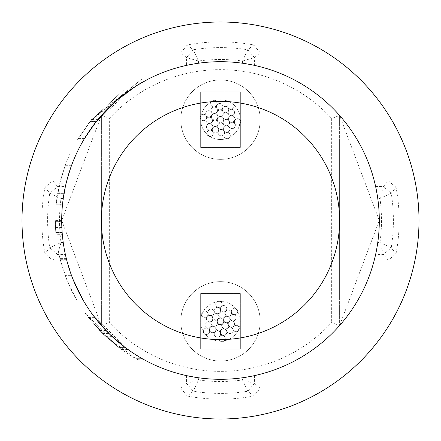 <?xml version="1.0" encoding="UTF-8"?>
<svg xmlns="http://www.w3.org/2000/svg" width="441" height="441" viewBox="0 0 441 441"><rect width="100%" height="100%" fill="white"/><g stroke="black" fill="none" stroke-linecap="round" stroke-linejoin="round"><path stroke-width="0.33" stroke-dasharray="2.21 1.65" d="M253.917 141.098L339.603 141.098L339.603 180.799L339.603 141.098M260.201 119.66A39.701 39.701 0 0 1 220.5 159.361A39.701 39.701 0 0 1 180.799 119.66A39.701 39.701 0 0 1 220.5 79.959A39.701 39.701 0 0 1 260.201 119.66A39.701 39.701 0 0 1 220.5 159.361A39.701 39.701 0 0 1 180.799 119.66A39.701 39.701 0 0 1 220.5 79.959A39.701 39.701 0 0 1 260.201 119.66M260.201 321.34A39.701 39.701 0 0 1 220.5 361.041A39.701 39.701 0 0 1 180.799 321.34A39.701 39.701 0 0 1 220.5 281.639A39.701 39.701 0 0 1 260.201 321.34A39.701 39.701 0 0 1 220.5 361.041A39.701 39.701 0 0 1 180.799 321.34A39.701 39.701 0 0 1 220.5 281.639A39.701 39.701 0 0 1 260.201 321.34M101.397 220.5A119.103 119.103 0 0 0 220.5 339.603A119.103 119.103 0 0 0 339.603 220.5A119.103 119.103 0 0 0 220.5 101.397A119.103 119.103 0 0 0 101.397 220.5M101.397 115.459L101.397 325.541L101.397 115.459L61.696 220.483L101.397 325.541L109.335 322.492L109.335 118.508L101.397 115.459A158.804 158.804 0 0 1 374.26 180.799L375.633 186.554L383.4 186.554L379.977 198.461A160.993 160.993 0 0 1 379.977 242.539L377.766 242.539A158.804 158.804 0 0 0 377.766 198.461L375.633 186.554M63.234 242.539L61.023 242.539L49.761 247.759L57.6 254.446L52.766 260.201L44.965 253.74A178.655 178.655 0 0 1 44.965 187.26L52.766 180.799L57.6 186.554L65.367 186.554L66.74 180.799A158.804 158.804 0 0 1 180.799 66.74L186.554 65.367L186.554 57.6L193.241 49.761L187.26 44.965A178.655 178.655 0 0 1 253.74 44.965L260.201 52.766L254.446 57.6L254.446 65.367L260.201 66.74A158.804 158.804 0 0 1 339.603 115.459L379.304 220.483L339.603 325.541A158.804 158.804 0 0 1 66.74 260.201L65.367 254.446L57.6 254.446L61.023 242.539A160.993 160.993 0 0 1 61.023 198.461L63.234 198.461A158.804 158.804 0 0 0 63.234 242.539L65.367 254.446M259.302 66.508A158.804 158.804 0 0 1 339.603 115.459L339.603 325.541L331.665 322.492A150.866 150.866 0 0 1 109.335 322.492M105.834 336.632L112.185 336.632L94.655 317.36L110.283 334.829L125.261 347.574L91.425 313.011L105.994 330.53L111.953 336.411L126.06 348.17L119.709 348.17L99.638 330.53L85.069 313.011L118.91 347.574L103.933 334.829L88.305 317.36L105.834 336.632L137.857 359.779A158.804 158.804 0 0 1 121.479 349.465L119.709 348.17M142.912 359.057L140.778 357.844M137.857 359.779L144.213 359.779A158.804 158.804 0 0 1 127.835 349.465L126.06 348.17M62.33 234.695L61.696 220.555L62.33 234.695L55.979 234.695L55.346 220.555L55.979 234.695M66.001 183.776L62.528 204.238A158.804 158.804 0 0 1 64.033 193.362L66.971 179.917L71.679 165.083A158.804 158.804 0 0 1 76.194 154.201A158.804 158.804 0 0 0 71.591 165.32L65.24 165.32L59.651 183.776L66.001 183.776L71.591 165.32M84.463 138.568L96.055 121.843L106.369 110.074L117.576 99.567L129.968 90.03L96.408 121.402L82.941 141.153L96.276 121.573L89.92 121.573L141.759 79.154L91.684 119.395L76.591 141.153L78.112 138.568L84.463 138.568L82.941 141.153L76.591 141.153L89.92 121.573M141.759 79.154L148.115 79.154L132.19 88.514L113.772 102.907L98.04 119.395L82.941 141.153L76.591 141.153L90.058 121.402L123.612 90.03L89.705 121.843L78.112 138.568M65.367 186.554L63.234 198.461M254.446 65.367L242.539 63.234A158.804 158.804 0 0 0 198.461 63.234L186.554 65.367M61.701 221.641A158.804 158.804 0 0 0 62.153 232.517A158.804 158.804 0 0 1 61.701 221.641L55.346 221.641A158.804 158.804 0 0 0 55.798 232.517A158.804 158.804 0 0 1 55.346 221.641L61.701 221.641M83.002 299.957L76.651 299.957L83.002 299.957A158.804 158.804 0 0 1 77.269 289.081L70.913 289.081A158.804 158.804 0 0 0 76.651 299.957L66.558 279.12L59.987 258.624L66.337 258.624A158.804 158.804 0 0 1 64.447 249.92L58.091 249.92A158.804 158.804 0 0 0 59.987 258.624M71.574 275.636L77.269 289.081L70.913 289.081L65.224 275.636L71.574 275.636L66.894 260.796A158.804 158.804 0 0 1 64.447 249.92L58.091 249.92A158.804 158.804 0 0 0 60.544 260.796L65.224 275.636M66.558 279.12L72.908 279.12L66.613 259.71L60.263 259.71M57.6 186.554L61.023 198.461L49.761 193.241L57.6 186.554M44.965 187.26L49.761 193.241A172.9 172.9 0 0 0 49.761 247.759L44.965 253.74M66.74 180.799L52.766 180.799M52.766 260.201L66.74 260.201M253.74 44.965L247.759 49.761L254.446 57.6L242.539 61.023L242.539 63.234M187.26 44.965L180.799 52.766L186.554 57.6L198.461 61.023A160.993 160.993 0 0 1 242.539 61.023L247.759 49.761A172.9 172.9 0 0 0 193.241 49.761L198.461 61.023L198.461 63.234M260.201 66.74L260.201 52.766M180.799 52.766L180.799 66.74M186.554 375.633L186.554 383.4L198.461 379.977L198.461 377.766L180.799 374.26L180.799 388.234L186.554 383.4L193.241 391.239L198.461 379.977A160.993 160.993 0 0 0 242.539 379.977L254.446 383.4L260.201 388.234L253.74 396.035L247.759 391.239L242.539 379.977L242.539 377.766L254.446 375.633L254.446 383.4L247.759 391.239A172.9 172.9 0 0 1 193.241 391.239L187.26 396.035A178.655 178.655 0 0 0 253.74 396.035M187.26 396.035L180.799 388.234M242.539 377.766A158.804 158.804 0 0 1 198.461 377.766M260.201 388.234L260.201 374.26L254.446 375.633M180.799 374.26A158.804 158.804 0 0 1 101.397 325.541A158.804 158.804 0 0 0 144.367 359.862M396.035 187.26L388.234 180.799L383.4 186.554L391.239 193.241L396.035 187.26A178.655 178.655 0 0 1 396.035 253.74L388.234 260.201L383.4 254.446L375.633 254.446L377.766 242.539M375.633 254.446L374.26 260.201A158.804 158.804 0 0 1 260.201 374.26M383.4 254.446L379.977 242.539L391.239 247.759L383.4 254.446M396.035 253.74L391.239 247.759A172.9 172.9 0 0 0 391.239 193.241L379.977 198.461L377.766 198.461M374.26 260.201L388.234 260.201M388.234 180.799L374.26 180.799M125.332 394.706A198.505 198.505 0 0 1 46.294 125.332A198.505 198.505 0 0 1 315.668 46.294A198.505 198.505 0 0 1 394.706 315.668A198.505 198.505 0 0 1 125.332 394.706M101.397 180.799L101.397 299.902L101.397 180.799L339.603 180.799L339.603 260.201L339.603 180.799L101.397 180.799M253.917 299.902L339.603 299.902L339.603 260.201L339.603 299.902M109.335 118.508A150.866 150.866 0 0 1 331.665 118.508L339.603 115.459L339.603 325.541M84.187 139.025L77.837 139.025M98.04 119.395L91.684 119.395M96.055 121.843L89.705 121.843M129.968 90.03L123.612 90.03M96.408 121.402L90.058 121.402M66.971 179.917L60.615 179.917L57.677 193.362L64.033 193.362L57.677 193.362A158.804 158.804 0 0 0 56.178 204.238L62.528 204.238L56.178 204.238L59.651 183.776M65.24 165.32A158.804 158.804 0 0 1 69.843 154.201L76.194 154.201L69.843 154.201A158.804 158.804 0 0 0 65.329 165.083L71.679 165.083L65.329 165.083L71.679 165.083L65.329 165.083L60.615 179.917M62.153 232.517L55.798 232.517L62.153 232.517M61.856 227.677L55.505 227.677M61.696 220.555L55.346 220.555M61.856 227.573L55.5 227.573M66.894 260.796L60.544 260.796L66.894 260.796M93.608 323.887L119.23 347.817L102.505 333.435L93.608 323.887L99.958 323.887L106.755 331.318L125.58 347.817L119.23 347.817L125.58 347.817L108.855 333.435L102.505 333.435M127.835 349.465L121.479 349.465M142.256 358.693L135.905 358.693L142.256 358.693M94.655 317.36L88.305 317.36M96.59 319.824L90.24 319.824M125.261 347.574L118.91 347.574L125.261 347.574M91.425 313.011L85.069 313.011M105.994 330.53L99.638 330.53M110.283 334.829L103.933 334.829M108.855 333.435L99.958 323.887M220.5 139.51A19.851 19.851 0 0 1 200.649 119.66A19.851 19.851 0 0 1 220.5 99.809A19.851 19.851 0 0 0 201.129 123.987A19.851 19.851 0 0 0 239.871 123.987A19.851 19.851 0 0 0 228.951 101.695A119.103 119.103 0 0 1 339.603 220.5A119.103 119.103 0 0 1 228.951 339.305A19.851 19.851 0 0 1 200.649 321.34A19.851 19.851 0 0 1 220.5 301.49A19.851 19.851 0 0 1 240.351 321.34A19.851 19.851 0 0 1 212.049 339.305A119.103 119.103 0 0 1 101.397 220.5A119.103 119.103 0 0 1 228.951 101.695A19.851 19.851 0 0 0 220.5 99.809A19.851 19.851 0 0 1 240.351 119.66A19.851 19.851 0 0 1 220.5 139.51M220.5 339.603A119.103 119.103 0 0 1 212.049 339.305A19.851 19.851 0 0 1 220.5 301.49A19.851 19.851 0 0 1 228.951 339.305A119.103 119.103 0 0 1 220.5 339.603M240.351 293.552L240.351 349.129L200.649 349.129L200.649 293.552L240.351 293.552L240.351 349.129L200.649 349.129L200.649 293.552L240.351 293.552M200.649 147.448L200.649 91.871L240.351 91.871L240.351 147.448L200.649 147.448L200.649 91.871L240.351 91.871L240.351 147.448L200.649 147.448M231.145 109.136A3.175 3.175 0 0 1 227.776 106.165A3.175 3.175 0 0 1 230.748 102.797A3.175 3.175 0 0 1 234.116 105.774A3.175 3.175 0 0 1 231.145 109.136A3.175 3.175 0 0 1 227.776 106.165A3.175 3.175 0 0 1 230.748 102.797A3.175 3.175 0 0 1 234.116 105.774A3.175 3.175 0 0 1 231.145 109.136A3.175 3.175 0 0 1 227.776 106.165A3.175 3.175 0 0 1 230.748 102.797A3.175 3.175 0 0 1 234.116 105.774A3.175 3.175 0 0 1 231.145 109.136A3.175 3.175 0 0 1 227.776 106.165A3.175 3.175 0 0 1 230.748 102.797A3.175 3.175 0 0 1 234.116 105.774A3.175 3.175 0 0 1 231.145 109.136M225.709 112.736A3.175 3.175 0 0 1 222.341 109.765A3.175 3.175 0 0 1 225.318 106.397A3.175 3.175 0 0 1 228.681 109.368A3.175 3.175 0 0 1 225.709 112.736A3.175 3.175 0 0 1 222.341 109.765A3.175 3.175 0 0 1 225.318 106.397A3.175 3.175 0 0 1 228.681 109.368A3.175 3.175 0 0 1 225.709 112.736A3.175 3.175 0 0 1 222.341 109.765A3.175 3.175 0 0 1 225.318 106.397A3.175 3.175 0 0 1 228.681 109.368A3.175 3.175 0 0 1 225.709 112.736A3.175 3.175 0 0 1 222.341 109.765A3.175 3.175 0 0 1 225.318 106.397A3.175 3.175 0 0 1 228.681 109.368A3.175 3.175 0 0 1 225.709 112.736M231.547 115.641A3.175 3.175 0 0 1 228.179 112.664A3.175 3.175 0 0 1 231.15 109.296A3.175 3.175 0 0 1 234.518 112.273A3.175 3.175 0 0 1 231.547 115.641A3.175 3.175 0 0 1 228.179 112.664A3.175 3.175 0 0 1 231.15 109.296A3.175 3.175 0 0 1 234.518 112.273A3.175 3.175 0 0 1 231.547 115.641A3.175 3.175 0 0 1 228.179 112.664A3.175 3.175 0 0 1 231.15 109.296A3.175 3.175 0 0 1 234.518 112.273A3.175 3.175 0 0 1 231.547 115.641A3.175 3.175 0 0 1 228.179 112.664A3.175 3.175 0 0 1 231.15 109.296A3.175 3.175 0 0 1 234.518 112.273A3.175 3.175 0 0 1 231.547 115.641M226.123 119.23A3.175 3.175 0 0 1 222.755 116.259A3.175 3.175 0 0 1 225.731 112.89A3.175 3.175 0 0 1 229.1 115.862A3.175 3.175 0 0 1 226.123 119.23A3.175 3.175 0 0 1 222.755 116.259A3.175 3.175 0 0 1 225.731 112.89A3.175 3.175 0 0 1 229.1 115.862A3.175 3.175 0 0 1 226.123 119.23A3.175 3.175 0 0 1 222.755 116.259A3.175 3.175 0 0 1 225.731 112.89A3.175 3.175 0 0 1 229.1 115.862A3.175 3.175 0 0 1 226.123 119.23A3.175 3.175 0 0 1 222.755 116.259A3.175 3.175 0 0 1 225.731 112.89A3.175 3.175 0 0 1 229.1 115.862A3.175 3.175 0 0 1 226.123 119.23M231.944 122.124A3.175 3.175 0 0 1 228.576 119.153A3.175 3.175 0 0 1 231.553 115.785A3.175 3.175 0 0 1 234.915 118.756A3.175 3.175 0 0 1 231.944 122.124A3.175 3.175 0 0 1 228.576 119.153A3.175 3.175 0 0 1 231.553 115.785A3.175 3.175 0 0 1 234.915 118.756A3.175 3.175 0 0 1 231.944 122.124A3.175 3.175 0 0 1 228.576 119.153A3.175 3.175 0 0 1 231.553 115.785A3.175 3.175 0 0 1 234.915 118.756A3.175 3.175 0 0 1 231.944 122.124A3.175 3.175 0 0 1 228.576 119.153A3.175 3.175 0 0 1 231.553 115.785A3.175 3.175 0 0 1 234.915 118.756A3.175 3.175 0 0 1 231.944 122.124M237.776 125.029A3.175 3.175 0 0 1 234.408 122.058A3.175 3.175 0 0 1 237.379 118.69A3.175 3.175 0 0 1 240.747 121.661A3.175 3.175 0 0 1 237.776 125.029A3.175 3.175 0 0 1 234.408 122.058A3.175 3.175 0 0 1 237.379 118.69A3.175 3.175 0 0 1 240.747 121.661A3.175 3.175 0 0 1 237.776 125.029A3.175 3.175 0 0 1 234.408 122.058A3.175 3.175 0 0 1 237.379 118.69A3.175 3.175 0 0 1 240.747 121.661A3.175 3.175 0 0 1 237.776 125.029A3.175 3.175 0 0 1 234.408 122.058A3.175 3.175 0 0 1 237.379 118.69A3.175 3.175 0 0 1 240.747 121.661A3.175 3.175 0 0 1 237.776 125.029M226.531 125.729A3.175 3.175 0 0 1 223.163 122.758A3.175 3.175 0 0 1 226.134 119.39A3.175 3.175 0 0 1 229.502 122.361A3.175 3.175 0 0 1 226.531 125.729A3.175 3.175 0 0 1 223.163 122.758A3.175 3.175 0 0 1 226.134 119.39A3.175 3.175 0 0 1 229.502 122.361A3.175 3.175 0 0 1 226.531 125.729A3.175 3.175 0 0 1 223.163 122.758A3.175 3.175 0 0 1 226.134 119.39A3.175 3.175 0 0 1 229.502 122.361A3.175 3.175 0 0 1 226.531 125.729A3.175 3.175 0 0 1 223.163 122.758A3.175 3.175 0 0 1 226.134 119.39A3.175 3.175 0 0 1 229.502 122.361A3.175 3.175 0 0 1 226.531 125.729M232.346 128.629A3.175 3.175 0 0 1 228.984 125.657A3.175 3.175 0 0 1 231.955 122.289A3.175 3.175 0 0 1 235.323 125.261A3.175 3.175 0 0 1 232.346 128.629A3.175 3.175 0 0 1 228.984 125.657A3.175 3.175 0 0 1 231.955 122.289A3.175 3.175 0 0 1 235.323 125.261A3.175 3.175 0 0 1 232.346 128.629A3.175 3.175 0 0 1 228.984 125.657A3.175 3.175 0 0 1 231.955 122.289A3.175 3.175 0 0 1 235.323 125.261A3.175 3.175 0 0 1 232.346 128.629A3.175 3.175 0 0 1 228.984 125.657A3.175 3.175 0 0 1 231.955 122.289A3.175 3.175 0 0 1 235.323 125.261A3.175 3.175 0 0 1 232.346 128.629M227.33 138.722A3.175 3.175 0 0 1 223.962 135.745A3.175 3.175 0 0 1 226.939 132.383A3.175 3.175 0 0 1 230.301 135.354A3.175 3.175 0 0 1 227.33 138.722A3.175 3.175 0 0 1 223.962 135.745A3.175 3.175 0 0 1 226.939 132.383A3.175 3.175 0 0 1 230.301 135.354A3.175 3.175 0 0 1 227.33 138.722A3.175 3.175 0 0 1 223.962 135.745A3.175 3.175 0 0 1 226.939 132.383A3.175 3.175 0 0 1 230.301 135.354A3.175 3.175 0 0 1 227.33 138.722A3.175 3.175 0 0 1 223.962 135.745A3.175 3.175 0 0 1 226.939 132.383A3.175 3.175 0 0 1 230.301 135.354A3.175 3.175 0 0 1 227.33 138.722M226.933 132.217A3.175 3.175 0 0 1 223.565 129.246A3.175 3.175 0 0 1 226.536 125.878A3.175 3.175 0 0 1 229.904 128.849A3.175 3.175 0 0 1 226.933 132.217A3.175 3.175 0 0 1 223.565 129.246A3.175 3.175 0 0 1 226.536 125.878A3.175 3.175 0 0 1 229.904 128.849A3.175 3.175 0 0 1 226.933 132.217A3.175 3.175 0 0 1 223.565 129.246A3.175 3.175 0 0 1 226.536 125.878A3.175 3.175 0 0 1 229.904 128.849A3.175 3.175 0 0 1 226.933 132.217A3.175 3.175 0 0 1 223.565 129.246A3.175 3.175 0 0 1 226.536 125.878A3.175 3.175 0 0 1 229.904 128.849A3.175 3.175 0 0 1 226.933 132.217M221.101 129.329A3.175 3.175 0 0 1 217.733 126.358A3.175 3.175 0 0 1 220.709 122.989A3.175 3.175 0 0 1 224.072 125.961A3.175 3.175 0 0 1 221.101 129.329A3.175 3.175 0 0 1 217.733 126.358A3.175 3.175 0 0 1 220.709 122.989A3.175 3.175 0 0 1 224.072 125.961A3.175 3.175 0 0 1 221.101 129.329A3.175 3.175 0 0 1 217.733 126.358A3.175 3.175 0 0 1 220.709 122.989A3.175 3.175 0 0 1 224.072 125.961A3.175 3.175 0 0 1 221.101 129.329A3.175 3.175 0 0 1 217.733 126.358A3.175 3.175 0 0 1 220.709 122.989A3.175 3.175 0 0 1 224.072 125.961A3.175 3.175 0 0 1 221.101 129.329M221.498 135.822A3.175 3.175 0 0 1 218.135 132.846A3.175 3.175 0 0 1 221.106 129.478A3.175 3.175 0 0 1 224.475 132.454A3.175 3.175 0 0 1 221.498 135.822A3.175 3.175 0 0 1 218.135 132.846A3.175 3.175 0 0 1 221.106 129.478A3.175 3.175 0 0 1 224.475 132.454A3.175 3.175 0 0 1 221.498 135.822A3.175 3.175 0 0 1 218.135 132.846A3.175 3.175 0 0 1 221.106 129.478A3.175 3.175 0 0 1 224.475 132.454A3.175 3.175 0 0 1 221.498 135.822A3.175 3.175 0 0 1 218.135 132.846A3.175 3.175 0 0 1 221.106 129.478A3.175 3.175 0 0 1 224.475 132.454A3.175 3.175 0 0 1 221.498 135.822M215.682 132.923A3.175 3.175 0 0 1 212.319 129.952A3.175 3.175 0 0 1 215.291 126.584A3.175 3.175 0 0 1 218.659 129.555A3.175 3.175 0 0 1 215.682 132.923A3.175 3.175 0 0 1 212.319 129.952A3.175 3.175 0 0 1 215.291 126.584A3.175 3.175 0 0 1 218.659 129.555A3.175 3.175 0 0 1 215.682 132.923A3.175 3.175 0 0 1 212.319 129.952A3.175 3.175 0 0 1 215.291 126.584A3.175 3.175 0 0 1 218.659 129.555A3.175 3.175 0 0 1 215.682 132.923A3.175 3.175 0 0 1 212.319 129.952A3.175 3.175 0 0 1 215.291 126.584A3.175 3.175 0 0 1 218.659 129.555A3.175 3.175 0 0 1 215.682 132.923M210.252 136.517A3.175 3.175 0 0 1 206.884 133.546A3.175 3.175 0 0 1 209.855 130.178A3.175 3.175 0 0 1 213.224 133.154A3.175 3.175 0 0 1 210.252 136.517A3.175 3.175 0 0 1 206.884 133.546A3.175 3.175 0 0 1 209.855 130.178A3.175 3.175 0 0 1 213.224 133.154A3.175 3.175 0 0 1 210.252 136.517A3.175 3.175 0 0 1 206.884 133.546A3.175 3.175 0 0 1 209.855 130.178A3.175 3.175 0 0 1 213.224 133.154A3.175 3.175 0 0 1 210.252 136.517A3.175 3.175 0 0 1 206.884 133.546A3.175 3.175 0 0 1 209.855 130.178A3.175 3.175 0 0 1 213.224 133.154A3.175 3.175 0 0 1 210.252 136.517M209.85 130.018A3.175 3.175 0 0 1 206.482 127.047A3.175 3.175 0 0 1 209.453 123.678A3.175 3.175 0 0 1 212.821 126.655A3.175 3.175 0 0 1 209.85 130.018A3.175 3.175 0 0 1 206.482 127.047A3.175 3.175 0 0 1 209.453 123.678A3.175 3.175 0 0 1 212.821 126.655A3.175 3.175 0 0 1 209.85 130.018A3.175 3.175 0 0 1 206.482 127.047A3.175 3.175 0 0 1 209.453 123.678A3.175 3.175 0 0 1 212.821 126.655A3.175 3.175 0 0 1 209.85 130.018A3.175 3.175 0 0 1 206.482 127.047A3.175 3.175 0 0 1 209.453 123.678A3.175 3.175 0 0 1 212.821 126.655A3.175 3.175 0 0 1 209.85 130.018M215.269 126.429A3.175 3.175 0 0 1 211.9 123.458A3.175 3.175 0 0 1 214.877 120.09A3.175 3.175 0 0 1 218.245 123.061A3.175 3.175 0 0 1 215.269 126.429A3.175 3.175 0 0 1 211.9 123.458A3.175 3.175 0 0 1 214.877 120.09A3.175 3.175 0 0 1 218.245 123.061A3.175 3.175 0 0 1 215.269 126.429A3.175 3.175 0 0 1 211.9 123.458A3.175 3.175 0 0 1 214.877 120.09A3.175 3.175 0 0 1 218.245 123.061A3.175 3.175 0 0 1 215.269 126.429A3.175 3.175 0 0 1 211.9 123.458A3.175 3.175 0 0 1 214.877 120.09A3.175 3.175 0 0 1 218.245 123.061A3.175 3.175 0 0 1 215.269 126.429M220.698 122.83A3.175 3.175 0 0 1 217.33 119.858A3.175 3.175 0 0 1 220.302 116.49A3.175 3.175 0 0 1 223.67 119.461A3.175 3.175 0 0 1 220.698 122.83A3.175 3.175 0 0 1 217.33 119.858A3.175 3.175 0 0 1 220.302 116.49A3.175 3.175 0 0 1 223.67 119.461A3.175 3.175 0 0 1 220.698 122.83A3.175 3.175 0 0 1 217.33 119.858A3.175 3.175 0 0 1 220.302 116.49A3.175 3.175 0 0 1 223.67 119.461A3.175 3.175 0 0 1 220.698 122.83A3.175 3.175 0 0 1 217.33 119.858A3.175 3.175 0 0 1 220.302 116.49A3.175 3.175 0 0 1 223.67 119.461A3.175 3.175 0 0 1 220.698 122.83M220.291 116.33A3.175 3.175 0 0 1 216.928 113.359A3.175 3.175 0 0 1 219.899 109.991A3.175 3.175 0 0 1 223.267 112.962A3.175 3.175 0 0 1 220.291 116.33A3.175 3.175 0 0 1 216.928 113.359A3.175 3.175 0 0 1 219.899 109.991A3.175 3.175 0 0 1 223.267 112.962A3.175 3.175 0 0 1 220.291 116.33A3.175 3.175 0 0 1 216.928 113.359A3.175 3.175 0 0 1 219.899 109.991A3.175 3.175 0 0 1 223.267 112.962A3.175 3.175 0 0 1 220.291 116.33A3.175 3.175 0 0 1 216.928 113.359A3.175 3.175 0 0 1 219.899 109.991A3.175 3.175 0 0 1 223.267 112.962A3.175 3.175 0 0 1 220.291 116.33M219.894 109.837A3.175 3.175 0 0 1 216.525 106.865A3.175 3.175 0 0 1 219.502 103.497A3.175 3.175 0 0 1 222.865 106.474A3.175 3.175 0 0 1 219.894 109.837A3.175 3.175 0 0 1 216.525 106.865A3.175 3.175 0 0 1 219.502 103.497A3.175 3.175 0 0 1 222.865 106.474A3.175 3.175 0 0 1 219.894 109.837A3.175 3.175 0 0 1 216.525 106.865A3.175 3.175 0 0 1 219.502 103.497A3.175 3.175 0 0 1 222.865 106.474A3.175 3.175 0 0 1 219.894 109.837A3.175 3.175 0 0 1 216.525 106.865A3.175 3.175 0 0 1 219.502 103.497A3.175 3.175 0 0 1 222.865 106.474A3.175 3.175 0 0 1 219.894 109.837M214.061 106.937A3.175 3.175 0 0 1 210.699 103.966A3.175 3.175 0 0 1 213.67 100.598A3.175 3.175 0 0 1 217.038 103.574A3.175 3.175 0 0 1 214.061 106.937A3.175 3.175 0 0 1 210.699 103.966A3.175 3.175 0 0 1 213.67 100.598A3.175 3.175 0 0 1 217.038 103.574A3.175 3.175 0 0 1 214.061 106.937A3.175 3.175 0 0 1 210.699 103.966A3.175 3.175 0 0 1 213.67 100.598A3.175 3.175 0 0 1 217.038 103.574A3.175 3.175 0 0 1 214.061 106.937A3.175 3.175 0 0 1 210.699 103.966A3.175 3.175 0 0 1 213.67 100.598A3.175 3.175 0 0 1 217.038 103.574A3.175 3.175 0 0 1 214.061 106.937M214.464 113.442A3.175 3.175 0 0 1 211.096 110.471A3.175 3.175 0 0 1 214.067 107.102A3.175 3.175 0 0 1 217.435 110.074A3.175 3.175 0 0 1 214.464 113.442A3.175 3.175 0 0 1 211.096 110.471A3.175 3.175 0 0 1 214.067 107.102A3.175 3.175 0 0 1 217.435 110.074A3.175 3.175 0 0 1 214.464 113.442A3.175 3.175 0 0 1 211.096 110.471A3.175 3.175 0 0 1 214.067 107.102A3.175 3.175 0 0 1 217.435 110.074A3.175 3.175 0 0 1 214.464 113.442A3.175 3.175 0 0 1 211.096 110.471A3.175 3.175 0 0 1 214.067 107.102A3.175 3.175 0 0 1 217.435 110.074A3.175 3.175 0 0 1 214.464 113.442M214.866 119.93A3.175 3.175 0 0 1 211.498 116.959A3.175 3.175 0 0 1 214.469 113.591A3.175 3.175 0 0 1 217.837 116.562A3.175 3.175 0 0 1 214.866 119.93A3.175 3.175 0 0 1 211.498 116.959A3.175 3.175 0 0 1 214.469 113.591A3.175 3.175 0 0 1 217.837 116.562A3.175 3.175 0 0 1 214.866 119.93A3.175 3.175 0 0 1 211.498 116.959A3.175 3.175 0 0 1 214.469 113.591A3.175 3.175 0 0 1 217.837 116.562A3.175 3.175 0 0 1 214.866 119.93A3.175 3.175 0 0 1 211.498 116.959A3.175 3.175 0 0 1 214.469 113.591A3.175 3.175 0 0 1 217.837 116.562A3.175 3.175 0 0 1 214.866 119.93M209.447 123.535A3.175 3.175 0 0 1 206.085 120.564A3.175 3.175 0 0 1 209.056 117.196A3.175 3.175 0 0 1 212.424 120.167A3.175 3.175 0 0 1 209.447 123.535A3.175 3.175 0 0 1 206.085 120.564A3.175 3.175 0 0 1 209.056 117.196A3.175 3.175 0 0 1 212.424 120.167A3.175 3.175 0 0 1 209.447 123.535A3.175 3.175 0 0 1 206.085 120.564A3.175 3.175 0 0 1 209.056 117.196A3.175 3.175 0 0 1 212.424 120.167A3.175 3.175 0 0 1 209.447 123.535A3.175 3.175 0 0 1 206.085 120.564A3.175 3.175 0 0 1 209.056 117.196A3.175 3.175 0 0 1 212.424 120.167A3.175 3.175 0 0 1 209.447 123.535M209.045 117.03A3.175 3.175 0 0 1 205.677 114.054A3.175 3.175 0 0 1 208.654 110.691A3.175 3.175 0 0 1 212.016 113.662A3.175 3.175 0 0 1 209.045 117.03A3.175 3.175 0 0 1 205.677 114.054A3.175 3.175 0 0 1 208.654 110.691A3.175 3.175 0 0 1 212.016 113.662A3.175 3.175 0 0 1 209.045 117.03A3.175 3.175 0 0 1 205.677 114.054A3.175 3.175 0 0 1 208.654 110.691A3.175 3.175 0 0 1 212.016 113.662A3.175 3.175 0 0 1 209.045 117.03A3.175 3.175 0 0 1 205.677 114.054A3.175 3.175 0 0 1 208.654 110.691A3.175 3.175 0 0 1 212.016 113.662A3.175 3.175 0 0 1 209.045 117.03M203.621 120.63A3.175 3.175 0 0 1 200.253 117.653A3.175 3.175 0 0 1 203.224 114.291A3.175 3.175 0 0 1 206.592 117.262A3.175 3.175 0 0 1 203.621 120.63A3.175 3.175 0 0 1 200.253 117.653A3.175 3.175 0 0 1 203.224 114.291A3.175 3.175 0 0 1 206.592 117.262A3.175 3.175 0 0 1 203.621 120.63A3.175 3.175 0 0 1 200.253 117.653A3.175 3.175 0 0 1 203.224 114.291A3.175 3.175 0 0 1 206.592 117.262A3.175 3.175 0 0 1 203.621 120.63A3.175 3.175 0 0 1 200.253 117.653A3.175 3.175 0 0 1 203.224 114.291A3.175 3.175 0 0 1 206.592 117.262A3.175 3.175 0 0 1 203.621 120.63M218.036 80.036A39.701 39.701 0 0 1 260.124 117.196A39.701 39.701 0 0 1 222.964 159.284A39.701 39.701 0 0 1 180.876 122.124A39.701 39.701 0 0 1 218.036 80.036A39.701 39.701 0 0 1 260.124 117.196A39.701 39.701 0 0 1 222.964 159.284A39.701 39.701 0 0 1 180.876 122.124A39.701 39.701 0 0 1 218.036 80.036M221.206 306.396A3.175 3.175 0 0 1 216.713 306.484A3.175 3.175 0 0 1 216.619 301.997A3.175 3.175 0 0 1 221.112 301.903A3.175 3.175 0 0 1 221.206 306.396A3.175 3.175 0 0 1 216.713 306.484A3.175 3.175 0 0 1 216.619 301.997A3.175 3.175 0 0 1 221.112 301.903A3.175 3.175 0 0 1 221.206 306.396A3.175 3.175 0 0 1 216.713 306.484A3.175 3.175 0 0 1 216.619 301.997A3.175 3.175 0 0 1 221.112 301.903A3.175 3.175 0 0 1 221.206 306.396A3.175 3.175 0 0 1 216.713 306.484A3.175 3.175 0 0 1 216.619 301.997A3.175 3.175 0 0 1 221.112 301.903A3.175 3.175 0 0 1 221.206 306.396M219.646 312.719A3.175 3.175 0 0 1 215.153 312.812A3.175 3.175 0 0 1 215.059 308.32A3.175 3.175 0 0 1 219.552 308.226A3.175 3.175 0 0 1 219.646 312.719A3.175 3.175 0 0 1 215.153 312.812A3.175 3.175 0 0 1 215.059 308.32A3.175 3.175 0 0 1 219.552 308.226A3.175 3.175 0 0 1 219.646 312.719A3.175 3.175 0 0 1 215.153 312.812A3.175 3.175 0 0 1 215.059 308.32A3.175 3.175 0 0 1 219.552 308.226A3.175 3.175 0 0 1 219.646 312.719A3.175 3.175 0 0 1 215.153 312.812A3.175 3.175 0 0 1 215.059 308.32A3.175 3.175 0 0 1 219.552 308.226A3.175 3.175 0 0 1 219.646 312.719M225.902 310.899A3.175 3.175 0 0 1 221.415 310.993A3.175 3.175 0 0 1 221.321 306.506A3.175 3.175 0 0 1 225.809 306.412A3.175 3.175 0 0 1 225.902 310.899A3.175 3.175 0 0 1 221.415 310.993A3.175 3.175 0 0 1 221.321 306.506A3.175 3.175 0 0 1 225.809 306.412A3.175 3.175 0 0 1 225.902 310.899A3.175 3.175 0 0 1 221.415 310.993A3.175 3.175 0 0 1 221.321 306.506A3.175 3.175 0 0 1 225.809 306.412A3.175 3.175 0 0 1 225.902 310.899A3.175 3.175 0 0 1 221.415 310.993A3.175 3.175 0 0 1 221.321 306.506A3.175 3.175 0 0 1 225.809 306.412A3.175 3.175 0 0 1 225.902 310.899M224.348 317.217A3.175 3.175 0 0 1 219.855 317.311A3.175 3.175 0 0 1 219.761 312.818A3.175 3.175 0 0 1 224.254 312.724A3.175 3.175 0 0 1 224.348 317.217A3.175 3.175 0 0 1 219.855 317.311A3.175 3.175 0 0 1 219.761 312.818A3.175 3.175 0 0 1 224.254 312.724A3.175 3.175 0 0 1 224.348 317.217A3.175 3.175 0 0 1 219.855 317.311A3.175 3.175 0 0 1 219.761 312.818A3.175 3.175 0 0 1 224.254 312.724A3.175 3.175 0 0 1 224.348 317.217A3.175 3.175 0 0 1 219.855 317.311A3.175 3.175 0 0 1 219.761 312.818A3.175 3.175 0 0 1 224.254 312.724A3.175 3.175 0 0 1 224.348 317.217M230.588 315.403A3.175 3.175 0 0 1 226.101 315.497A3.175 3.175 0 0 1 226.007 311.004A3.175 3.175 0 0 1 230.494 310.911A3.175 3.175 0 0 1 230.588 315.403A3.175 3.175 0 0 1 226.101 315.497A3.175 3.175 0 0 1 226.007 311.004A3.175 3.175 0 0 1 230.494 310.911A3.175 3.175 0 0 1 230.588 315.403A3.175 3.175 0 0 1 226.101 315.497A3.175 3.175 0 0 1 226.007 311.004A3.175 3.175 0 0 1 230.494 310.911A3.175 3.175 0 0 1 230.588 315.403A3.175 3.175 0 0 1 226.101 315.497A3.175 3.175 0 0 1 226.007 311.004A3.175 3.175 0 0 1 230.494 310.911A3.175 3.175 0 0 1 230.588 315.403M236.845 313.59A3.175 3.175 0 0 1 232.357 313.683A3.175 3.175 0 0 1 232.264 309.196A3.175 3.175 0 0 1 236.756 309.102A3.175 3.175 0 0 1 236.845 313.59A3.175 3.175 0 0 1 232.357 313.683A3.175 3.175 0 0 1 232.264 309.196A3.175 3.175 0 0 1 236.756 309.102A3.175 3.175 0 0 1 236.845 313.59A3.175 3.175 0 0 1 232.357 313.683A3.175 3.175 0 0 1 232.264 309.196A3.175 3.175 0 0 1 236.756 309.102A3.175 3.175 0 0 1 236.845 313.59A3.175 3.175 0 0 1 232.357 313.683A3.175 3.175 0 0 1 232.264 309.196A3.175 3.175 0 0 1 236.756 309.102A3.175 3.175 0 0 1 236.845 313.59M229.044 321.726A3.175 3.175 0 0 1 224.557 321.814A3.175 3.175 0 0 1 224.463 317.327A3.175 3.175 0 0 1 228.951 317.233A3.175 3.175 0 0 1 229.044 321.726A3.175 3.175 0 0 1 224.557 321.814A3.175 3.175 0 0 1 224.463 317.327A3.175 3.175 0 0 1 228.951 317.233A3.175 3.175 0 0 1 229.044 321.726A3.175 3.175 0 0 1 224.557 321.814A3.175 3.175 0 0 1 224.463 317.327A3.175 3.175 0 0 1 228.951 317.233A3.175 3.175 0 0 1 229.044 321.726A3.175 3.175 0 0 1 224.557 321.814A3.175 3.175 0 0 1 224.463 317.327A3.175 3.175 0 0 1 228.951 317.233A3.175 3.175 0 0 1 229.044 321.726M235.29 319.912A3.175 3.175 0 0 1 230.803 320.006A3.175 3.175 0 0 1 230.709 315.519A3.175 3.175 0 0 1 235.202 315.425A3.175 3.175 0 0 1 235.29 319.912A3.175 3.175 0 0 1 230.803 320.006A3.175 3.175 0 0 1 230.709 315.519A3.175 3.175 0 0 1 235.202 315.425A3.175 3.175 0 0 1 235.29 319.912A3.175 3.175 0 0 1 230.803 320.006A3.175 3.175 0 0 1 230.709 315.519A3.175 3.175 0 0 1 235.202 315.425A3.175 3.175 0 0 1 235.29 319.912A3.175 3.175 0 0 1 230.803 320.006A3.175 3.175 0 0 1 230.709 315.519A3.175 3.175 0 0 1 235.202 315.425A3.175 3.175 0 0 1 235.29 319.912M238.438 330.739A3.175 3.175 0 0 1 233.945 330.833A3.175 3.175 0 0 1 233.851 326.34A3.175 3.175 0 0 1 238.344 326.246A3.175 3.175 0 0 1 238.438 330.739A3.175 3.175 0 0 1 233.945 330.833A3.175 3.175 0 0 1 233.851 326.34A3.175 3.175 0 0 1 238.344 326.246A3.175 3.175 0 0 1 238.438 330.739A3.175 3.175 0 0 1 233.945 330.833A3.175 3.175 0 0 1 233.851 326.34A3.175 3.175 0 0 1 238.344 326.246A3.175 3.175 0 0 1 238.438 330.739A3.175 3.175 0 0 1 233.945 330.833A3.175 3.175 0 0 1 233.851 326.34A3.175 3.175 0 0 1 238.344 326.246A3.175 3.175 0 0 1 238.438 330.739M233.736 326.224A3.175 3.175 0 0 1 229.248 326.318A3.175 3.175 0 0 1 229.155 321.825A3.175 3.175 0 0 1 233.642 321.732A3.175 3.175 0 0 1 233.736 326.224A3.175 3.175 0 0 1 229.248 326.318A3.175 3.175 0 0 1 229.155 321.825A3.175 3.175 0 0 1 233.642 321.732A3.175 3.175 0 0 1 233.736 326.224A3.175 3.175 0 0 1 229.248 326.318A3.175 3.175 0 0 1 229.155 321.825A3.175 3.175 0 0 1 233.642 321.732A3.175 3.175 0 0 1 233.736 326.224A3.175 3.175 0 0 1 229.248 326.318A3.175 3.175 0 0 1 229.155 321.825A3.175 3.175 0 0 1 233.642 321.732A3.175 3.175 0 0 1 233.736 326.224M227.49 328.049A3.175 3.175 0 0 1 223.003 328.143A3.175 3.175 0 0 1 222.909 323.65A3.175 3.175 0 0 1 227.396 323.556A3.175 3.175 0 0 1 227.49 328.049A3.175 3.175 0 0 1 223.003 328.143A3.175 3.175 0 0 1 222.909 323.65A3.175 3.175 0 0 1 227.396 323.556A3.175 3.175 0 0 1 227.49 328.049A3.175 3.175 0 0 1 223.003 328.143A3.175 3.175 0 0 1 222.909 323.65A3.175 3.175 0 0 1 227.396 323.556A3.175 3.175 0 0 1 227.49 328.049A3.175 3.175 0 0 1 223.003 328.143A3.175 3.175 0 0 1 222.909 323.65A3.175 3.175 0 0 1 227.396 323.556A3.175 3.175 0 0 1 227.49 328.049M232.181 332.553A3.175 3.175 0 0 1 227.688 332.646A3.175 3.175 0 0 1 227.595 328.154A3.175 3.175 0 0 1 232.087 328.06A3.175 3.175 0 0 1 232.181 332.553A3.175 3.175 0 0 1 227.688 332.646A3.175 3.175 0 0 1 227.595 328.154A3.175 3.175 0 0 1 232.087 328.06A3.175 3.175 0 0 1 232.181 332.553A3.175 3.175 0 0 1 227.688 332.646A3.175 3.175 0 0 1 227.595 328.154A3.175 3.175 0 0 1 232.087 328.06A3.175 3.175 0 0 1 232.181 332.553A3.175 3.175 0 0 1 227.688 332.646A3.175 3.175 0 0 1 227.595 328.154A3.175 3.175 0 0 1 232.087 328.06A3.175 3.175 0 0 1 232.181 332.553M225.941 334.361A3.175 3.175 0 0 1 221.448 334.454A3.175 3.175 0 0 1 221.354 329.962A3.175 3.175 0 0 1 225.847 329.868A3.175 3.175 0 0 1 225.941 334.361A3.175 3.175 0 0 1 221.448 334.454A3.175 3.175 0 0 1 221.354 329.962A3.175 3.175 0 0 1 225.847 329.868A3.175 3.175 0 0 1 225.941 334.361A3.175 3.175 0 0 1 221.448 334.454A3.175 3.175 0 0 1 221.354 329.962A3.175 3.175 0 0 1 225.847 329.868A3.175 3.175 0 0 1 225.941 334.361A3.175 3.175 0 0 1 221.448 334.454A3.175 3.175 0 0 1 221.354 329.962A3.175 3.175 0 0 1 225.847 329.868A3.175 3.175 0 0 1 225.941 334.361M224.381 340.684A3.175 3.175 0 0 1 219.888 340.777A3.175 3.175 0 0 1 219.794 336.29A3.175 3.175 0 0 1 224.287 336.196A3.175 3.175 0 0 1 224.381 340.684A3.175 3.175 0 0 1 219.888 340.777A3.175 3.175 0 0 1 219.794 336.29A3.175 3.175 0 0 1 224.287 336.196A3.175 3.175 0 0 1 224.381 340.684A3.175 3.175 0 0 1 219.888 340.777A3.175 3.175 0 0 1 219.794 336.29A3.175 3.175 0 0 1 224.287 336.196A3.175 3.175 0 0 1 224.381 340.684A3.175 3.175 0 0 1 219.888 340.777A3.175 3.175 0 0 1 219.794 336.29A3.175 3.175 0 0 1 224.287 336.196A3.175 3.175 0 0 1 224.381 340.684M219.679 336.18A3.175 3.175 0 0 1 215.191 336.274A3.175 3.175 0 0 1 215.098 331.781A3.175 3.175 0 0 1 219.585 331.687A3.175 3.175 0 0 1 219.679 336.18A3.175 3.175 0 0 1 215.191 336.274A3.175 3.175 0 0 1 215.098 331.781A3.175 3.175 0 0 1 219.585 331.687A3.175 3.175 0 0 1 219.679 336.18A3.175 3.175 0 0 1 215.191 336.274A3.175 3.175 0 0 1 215.098 331.781A3.175 3.175 0 0 1 219.585 331.687A3.175 3.175 0 0 1 219.679 336.18A3.175 3.175 0 0 1 215.191 336.274A3.175 3.175 0 0 1 215.098 331.781A3.175 3.175 0 0 1 219.585 331.687A3.175 3.175 0 0 1 219.679 336.18M221.239 329.862A3.175 3.175 0 0 1 216.746 329.956A3.175 3.175 0 0 1 216.652 325.464A3.175 3.175 0 0 1 221.145 325.375A3.175 3.175 0 0 1 221.239 329.862A3.175 3.175 0 0 1 216.746 329.956A3.175 3.175 0 0 1 216.652 325.464A3.175 3.175 0 0 1 221.145 325.375A3.175 3.175 0 0 1 221.239 329.862A3.175 3.175 0 0 1 216.746 329.956A3.175 3.175 0 0 1 216.652 325.464A3.175 3.175 0 0 1 221.145 325.375A3.175 3.175 0 0 1 221.239 329.862A3.175 3.175 0 0 1 216.746 329.956A3.175 3.175 0 0 1 216.652 325.464A3.175 3.175 0 0 1 221.145 325.375A3.175 3.175 0 0 1 221.239 329.862M222.793 323.54A3.175 3.175 0 0 1 218.301 323.633A3.175 3.175 0 0 1 218.207 319.141A3.175 3.175 0 0 1 222.699 319.047A3.175 3.175 0 0 1 222.793 323.54A3.175 3.175 0 0 1 218.301 323.633A3.175 3.175 0 0 1 218.207 319.141A3.175 3.175 0 0 1 222.699 319.047A3.175 3.175 0 0 1 222.793 323.54A3.175 3.175 0 0 1 218.301 323.633A3.175 3.175 0 0 1 218.207 319.141A3.175 3.175 0 0 1 222.699 319.047A3.175 3.175 0 0 1 222.793 323.54A3.175 3.175 0 0 1 218.301 323.633A3.175 3.175 0 0 1 218.207 319.141A3.175 3.175 0 0 1 222.699 319.047A3.175 3.175 0 0 1 222.793 323.54M218.091 319.03A3.175 3.175 0 0 1 213.604 319.124A3.175 3.175 0 0 1 213.51 314.631A3.175 3.175 0 0 1 217.997 314.543A3.175 3.175 0 0 1 218.091 319.03A3.175 3.175 0 0 1 213.604 319.124A3.175 3.175 0 0 1 213.51 314.631A3.175 3.175 0 0 1 217.997 314.543A3.175 3.175 0 0 1 218.091 319.03A3.175 3.175 0 0 1 213.604 319.124A3.175 3.175 0 0 1 213.51 314.631A3.175 3.175 0 0 1 217.997 314.543A3.175 3.175 0 0 1 218.091 319.03A3.175 3.175 0 0 1 213.604 319.124A3.175 3.175 0 0 1 213.51 314.631A3.175 3.175 0 0 1 217.997 314.543A3.175 3.175 0 0 1 218.091 319.03M213.405 314.527A3.175 3.175 0 0 1 208.913 314.62A3.175 3.175 0 0 1 208.819 310.128A3.175 3.175 0 0 1 213.312 310.034A3.175 3.175 0 0 1 213.405 314.527A3.175 3.175 0 0 1 208.913 314.62A3.175 3.175 0 0 1 208.819 310.128A3.175 3.175 0 0 1 213.312 310.034A3.175 3.175 0 0 1 213.405 314.527A3.175 3.175 0 0 1 208.913 314.62A3.175 3.175 0 0 1 208.819 310.128A3.175 3.175 0 0 1 213.312 310.034A3.175 3.175 0 0 1 213.405 314.527A3.175 3.175 0 0 1 208.913 314.62A3.175 3.175 0 0 1 208.819 310.128A3.175 3.175 0 0 1 213.312 310.034A3.175 3.175 0 0 1 213.405 314.527M207.149 316.34A3.175 3.175 0 0 1 202.656 316.434A3.175 3.175 0 0 1 202.562 311.941A3.175 3.175 0 0 1 207.055 311.853A3.175 3.175 0 0 1 207.149 316.34A3.175 3.175 0 0 1 202.656 316.434A3.175 3.175 0 0 1 202.562 311.941A3.175 3.175 0 0 1 207.055 311.853A3.175 3.175 0 0 1 207.149 316.34A3.175 3.175 0 0 1 202.656 316.434A3.175 3.175 0 0 1 202.562 311.941A3.175 3.175 0 0 1 207.055 311.853A3.175 3.175 0 0 1 207.149 316.34A3.175 3.175 0 0 1 202.656 316.434A3.175 3.175 0 0 1 202.562 311.941A3.175 3.175 0 0 1 207.055 311.853A3.175 3.175 0 0 1 207.149 316.34M211.845 320.855A3.175 3.175 0 0 1 207.358 320.949A3.175 3.175 0 0 1 207.264 316.456A3.175 3.175 0 0 1 211.752 316.362A3.175 3.175 0 0 1 211.845 320.855A3.175 3.175 0 0 1 207.358 320.949A3.175 3.175 0 0 1 207.264 316.456A3.175 3.175 0 0 1 211.752 316.362A3.175 3.175 0 0 1 211.845 320.855A3.175 3.175 0 0 1 207.358 320.949A3.175 3.175 0 0 1 207.264 316.456A3.175 3.175 0 0 1 211.752 316.362A3.175 3.175 0 0 1 211.845 320.855A3.175 3.175 0 0 1 207.358 320.949A3.175 3.175 0 0 1 207.264 316.456A3.175 3.175 0 0 1 211.752 316.362A3.175 3.175 0 0 1 211.845 320.855M216.537 325.353A3.175 3.175 0 0 1 212.049 325.447A3.175 3.175 0 0 1 211.956 320.96A3.175 3.175 0 0 1 216.443 320.866A3.175 3.175 0 0 1 216.537 325.353A3.175 3.175 0 0 1 212.049 325.447A3.175 3.175 0 0 1 211.956 320.96A3.175 3.175 0 0 1 216.443 320.866A3.175 3.175 0 0 1 216.537 325.353A3.175 3.175 0 0 1 212.049 325.447A3.175 3.175 0 0 1 211.956 320.96A3.175 3.175 0 0 1 216.443 320.866A3.175 3.175 0 0 1 216.537 325.353A3.175 3.175 0 0 1 212.049 325.447A3.175 3.175 0 0 1 211.956 320.96A3.175 3.175 0 0 1 216.443 320.866A3.175 3.175 0 0 1 216.537 325.353M214.993 331.676A3.175 3.175 0 0 1 210.506 331.77A3.175 3.175 0 0 1 210.412 327.277A3.175 3.175 0 0 1 214.899 327.183A3.175 3.175 0 0 1 214.993 331.676A3.175 3.175 0 0 1 210.506 331.77A3.175 3.175 0 0 1 210.412 327.277A3.175 3.175 0 0 1 214.899 327.183A3.175 3.175 0 0 1 214.993 331.676A3.175 3.175 0 0 1 210.506 331.77A3.175 3.175 0 0 1 210.412 327.277A3.175 3.175 0 0 1 214.899 327.183A3.175 3.175 0 0 1 214.993 331.676A3.175 3.175 0 0 1 210.506 331.77A3.175 3.175 0 0 1 210.412 327.277A3.175 3.175 0 0 1 214.899 327.183A3.175 3.175 0 0 1 214.993 331.676M210.291 327.161A3.175 3.175 0 0 1 205.798 327.255A3.175 3.175 0 0 1 205.71 322.768A3.175 3.175 0 0 1 210.197 322.674A3.175 3.175 0 0 1 210.291 327.161A3.175 3.175 0 0 1 205.798 327.255A3.175 3.175 0 0 1 205.71 322.768A3.175 3.175 0 0 1 210.197 322.674A3.175 3.175 0 0 1 210.291 327.161A3.175 3.175 0 0 1 205.798 327.255A3.175 3.175 0 0 1 205.71 322.768A3.175 3.175 0 0 1 210.197 322.674A3.175 3.175 0 0 1 210.291 327.161A3.175 3.175 0 0 1 205.798 327.255A3.175 3.175 0 0 1 205.71 322.768A3.175 3.175 0 0 1 210.197 322.674A3.175 3.175 0 0 1 210.291 327.161M208.736 333.49A3.175 3.175 0 0 1 204.244 333.583A3.175 3.175 0 0 1 204.155 329.091A3.175 3.175 0 0 1 208.643 328.997A3.175 3.175 0 0 1 208.736 333.49A3.175 3.175 0 0 1 204.244 333.583A3.175 3.175 0 0 1 204.155 329.091A3.175 3.175 0 0 1 208.643 328.997A3.175 3.175 0 0 1 208.736 333.49A3.175 3.175 0 0 1 204.244 333.583A3.175 3.175 0 0 1 204.155 329.091A3.175 3.175 0 0 1 208.643 328.997A3.175 3.175 0 0 1 208.736 333.49A3.175 3.175 0 0 1 204.244 333.583A3.175 3.175 0 0 1 204.155 329.091A3.175 3.175 0 0 1 208.643 328.997A3.175 3.175 0 0 1 208.736 333.49M191.852 293.855A39.701 39.701 0 0 1 247.985 292.692A39.701 39.701 0 0 1 249.148 348.825A39.701 39.701 0 0 1 193.015 349.989A39.701 39.701 0 0 1 191.852 293.855A39.701 39.701 0 0 1 247.985 292.692A39.701 39.701 0 0 1 249.148 348.825A39.701 39.701 0 0 1 193.015 349.989A39.701 39.701 0 0 1 191.852 293.855M331.665 118.508L331.665 322.492M339.603 260.201L101.397 260.201L339.603 260.201M101.397 141.098L187.083 141.098M101.397 299.902L187.083 299.902"/><path stroke-width="0.66" d="M220.5 339.603A119.103 119.103 0 0 1 101.397 220.5A119.103 119.103 0 0 0 220.5 339.603A119.103 119.103 0 0 0 339.603 220.5A119.103 119.103 0 0 0 220.5 101.397A119.103 119.103 0 0 0 101.397 220.5A119.103 119.103 0 0 1 220.5 101.397A119.103 119.103 0 0 1 339.603 220.5A119.103 119.103 0 0 1 220.5 339.603A119.103 119.103 0 0 1 101.397 220.5A119.103 119.103 0 0 1 220.5 101.397M140.778 357.844L133.077 353.076L123.662 346.361L112.196 336.637M144.213 359.779L142.912 359.057M96.276 121.573L116.253 100.702L136.385 85.802L148.115 79.154M83.002 299.957L72.908 279.12M66.337 258.624L66.613 259.71M125.332 394.706A198.505 198.505 0 0 1 46.294 125.332A198.505 198.505 0 0 1 315.668 46.294A198.505 198.505 0 0 1 394.706 315.668A198.505 198.505 0 0 1 125.332 394.706M296.633 81.138A158.804 158.804 0 0 1 359.862 296.633A158.804 158.804 0 0 1 144.367 359.862A158.804 158.804 0 0 1 81.138 144.367A158.804 158.804 0 0 1 296.633 81.138"/></g></svg>
